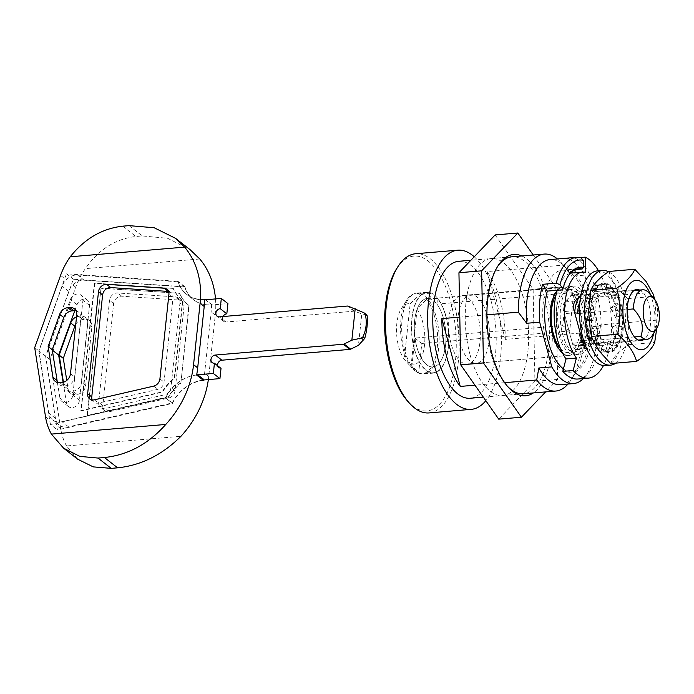 <?xml version="1.0" encoding="UTF-8"?>
<svg xmlns="http://www.w3.org/2000/svg" width="694" height="694" viewBox="0 0 694 694"><rect width="100%" height="100%" fill="white"/><g stroke="black" fill="none" stroke-linecap="round" stroke-linejoin="round"><path stroke-width="0.52" stroke-dasharray="3.47 2.6" d="M654.633 342.801L655.075 341.084M608.881 271.458C611.588 280.818 617.92 289.866 627.87 298.611C624.548 314.269 624.852 329.624 628.764 344.666C619.117 351.277 613.08 357.584 610.668 363.578M628.764 344.666L654.711 342.48M656.741 328.505L654.997 300.641L653.332 294.403M627.87 298.611L653.817 296.425M639.625 290.057A25.591 11.659 -94.8 0 1 648.933 304.64A25.591 11.659 -94.8 0 1 643.806 339.592M596.554 328.21A25.591 11.659 -94.8 0 1 604.379 292.295A25.591 11.659 -94.8 0 1 616.506 307.373A25.591 11.659 -94.8 0 1 608.681 343.287A25.591 11.659 -94.8 0 1 596.554 328.21M583.368 344.467L572.992 345.343A7.313 3.331 85.2 0 0 576.445 349.629A7.313 3.331 85.2 0 0 577.651 348.987L585.528 348.319M580.861 295.045L584.825 290.864A7.313 3.331 -94.8 0 1 586.031 290.222A7.313 3.331 -94.8 0 1 589.484 294.508L598.722 328.262A7.313 3.331 -94.8 0 1 597.699 337.909L588.026 348.11A7.313 3.331 -94.8 0 1 586.829 348.752A7.313 3.331 -94.8 0 1 586.777 348.752M572.992 345.343L563.754 311.589L574.129 310.712M597.699 337.909L587.324 338.785L577.651 348.987M587.324 338.785A7.313 3.331 85.2 0 0 588.347 329.138L598.722 328.262M589.484 294.508L579.108 295.384L588.347 329.138M579.108 295.384A7.313 3.331 85.2 0 0 575.656 291.098A7.313 3.331 85.2 0 0 574.45 291.74L584.825 290.864M575.153 301.066L564.777 301.942L574.45 291.74M564.777 301.942A7.313 3.331 85.2 0 0 563.754 311.589M557.273 290.257A47.522 21.644 -94.8 0 1 570.425 273.289M572.056 273.011A47.522 21.644 -94.8 0 1 575.135 273.228L575.126 272.751M575.066 269.81L574.84 258.012A61.41 27.977 -94.8 0 1 596.675 292.608A61.41 27.977 -94.8 0 1 577.946 379.011M598.514 270.781A61.41 27.977 -94.8 0 1 607.05 291.732A61.41 27.977 -94.8 0 1 603.468 365.565M585.51 272.352L575.135 273.228M580.349 257.543L574.84 258.012M495.143 234.928L533.131 289.224L534.918 381.336L498.717 419.15M533.226 255.01L555.825 287.307L533.131 289.224M470.142 355.024A68.723 31.308 -94.8 0 1 491.152 258.558A68.723 31.308 -94.8 0 1 523.718 299.053A68.723 31.308 -94.8 0 1 502.708 395.519A68.723 31.308 -94.8 0 1 470.142 355.024M521.793 255.973A70.918 32.306 -94.8 0 1 547.271 296.243A70.918 32.306 -94.8 0 1 533.348 392.934M555.825 287.307L557.62 379.418L545.675 391.893M557.62 379.418L534.918 381.336M502.708 395.519L523.458 393.767A68.723 31.308 85.2 0 0 544.469 297.301A68.723 31.308 85.2 0 0 511.903 256.806L491.152 258.558M497.398 266.826A68.723 31.308 85.2 0 0 496.757 267.797A68.723 31.308 85.2 0 0 490.892 353.272A68.723 31.308 85.2 0 0 506.681 385.465A68.723 31.308 85.2 0 0 507.479 386.315M223.017 316.542A4.39 3.6 -52 0 0 222.496 318.242A4.39 3.6 -52 0 0 223.685 321.365A4.39 3.6 -52 0 0 225.958 322.007L353.975 311.198A2.195 1.796 128 0 1 354.703 311.294L361.791 313.888L358.442 345.326M179.737 293.571A43.869 35.975 -52 0 0 188.846 305.369A43.869 35.975 -52 0 0 189.132 305.594L180.891 383.166A43.869 35.975 -52 0 0 168.737 397.011L87.435 415.784L100.994 288.296L179.408 293.31A43.869 35.975 -52 0 0 188.516 305.117A43.869 35.975 -52 0 0 188.803 305.343L180.891 383.166M217.595 365.695A4.39 3.6 -52 0 0 218.757 367.742A4.39 3.6 -52 0 0 221.022 368.375M203.038 380.06A36.556 29.981 -52 0 0 172.364 402.902L68.576 426.862A14.626 11.989 128 0 1 59.172 425.032A14.626 11.989 128 0 1 55.277 418.161L45.578 356.143L68.767 291.359A14.626 11.989 128 0 1 84.165 280.229L184.691 286.96A36.556 29.981 -52 0 0 193.348 299.608A36.556 29.981 -52 0 0 212.234 304.909L227.91 303.59M74.805 310.704L76.999 304.701A7.313 5.994 128 0 1 87.548 300.25A7.313 5.994 128 0 1 89.526 305.464L79.446 400.264A7.313 5.994 128 0 1 75.195 406.675A7.313 5.994 128 0 1 68.463 406.571A7.313 5.994 128 0 1 66.52 403.179L63.102 382.316M173.144 288.409L94.401 283.143L80.842 410.631L162.144 391.858A43.869 35.975 128 0 1 174.298 378.013L182.539 300.441A43.869 35.975 128 0 1 182.253 300.216A43.869 35.975 128 0 1 173.144 288.409L94.401 283.143M64.204 316.542L70.406 299.548A7.313 5.994 128 0 1 80.955 295.097A7.313 5.994 128 0 1 82.933 300.311L72.853 395.112A7.313 5.994 128 0 1 68.602 401.522A7.313 5.994 128 0 1 61.87 401.418A7.313 5.994 128 0 1 59.927 398.018L52.041 349.889L60.76 325.98M196.68 374.873A36.556 29.981 -52 0 0 165.771 397.74L61.983 421.709A14.626 11.989 128 0 1 52.579 419.879A14.626 11.989 128 0 1 48.684 413.008L38.985 350.991L62.174 286.206A14.626 11.989 128 0 1 77.572 275.076L178.098 281.807A36.556 29.981 -52 0 0 186.755 294.456A36.556 29.981 -52 0 0 204.678 299.825M366.788 314.894L361.791 313.888M180.561 382.906A43.869 35.975 -52 0 0 168.408 396.76L87.106 415.533L100.994 288.296M184.691 286.96L178.098 281.807M45.578 356.143L38.985 350.991M100.665 288.036L179.408 293.31M172.364 402.902L165.771 397.74M94.731 283.404L81.172 410.891L162.474 392.119A43.869 35.975 128 0 1 174.628 378.273L182.869 300.702A43.869 35.975 128 0 1 182.583 300.476A43.869 35.975 128 0 1 173.474 288.669M586.074 321.044L592.607 320.576L595.27 310.556L590.299 309.177L587.636 319.197L585.745 321.261L585.823 308.353A33.997 15.485 -94.8 0 1 587.306 298.854L588.703 294.221L589.015 294.646L590.976 289.814A33.997 15.485 -94.8 0 1 591.522 288.999A37.65 17.15 -94.8 0 1 591.592 288.904A33.997 15.485 -94.8 0 1 591.661 288.817A37.65 17.15 -94.8 0 1 594.298 286.058A33.997 15.485 -94.8 0 1 594.368 286.006A37.65 17.15 -94.8 0 1 594.446 285.945A33.997 15.485 -94.8 0 1 595.105 285.503L595.001 284.783L600.969 284.575A33.997 15.485 -94.8 0 1 605.819 287.472L605.949 286.839L611.145 295.08A33.997 15.485 -94.8 0 1 614.494 304.024L616.732 316.412A33.997 15.485 -94.8 0 1 616.931 326.926L615.118 338.603A33.997 15.485 -94.8 0 1 612.134 345.95L612.342 346.592L610.009 349.03L609.766 348.423L607.059 351.251A33.997 15.485 -94.8 0 1 604.205 352.101A33.997 15.485 -94.8 0 1 602.279 352.005L602.271 352.726L599.529 351.095L599.503 350.349L596.328 348.449A33.997 15.485 -94.8 0 1 591.991 342.255L588.078 332.01A33.997 15.485 -94.8 0 1 586.074 321.27L585.745 321.261M587.636 319.197L592.607 320.576M595.27 310.556L590.681 307.772L585.988 308.31L585.962 315.25M585.988 308.31L590.299 309.177M591.106 320.802L590.681 307.772M609.766 348.423L607.215 351.242L612.247 350.817A33.997 15.485 -94.8 0 1 609.393 351.667A33.997 15.485 -94.8 0 1 607.467 351.572L601.438 348.7L601.516 348.015A33.997 15.485 -94.8 0 1 597.178 341.821L593.162 331.203A33.997 15.485 -94.8 0 1 591.262 320.828L591.132 313.862M591.262 320.828L586.074 321.27M591.019 308.067L591.019 307.919A33.997 15.485 -94.8 0 1 592.494 298.411L595.912 288.808L596.163 289.381A33.997 15.485 -94.8 0 1 596.719 288.557A37.65 17.15 -94.8 0 1 596.779 288.47A33.997 15.485 -94.8 0 1 596.849 288.374L591.661 288.817L596.849 288.374A37.65 17.15 -94.8 0 1 599.486 285.624L599.486 285.624A33.997 15.485 -94.8 0 1 599.555 285.564A37.65 17.15 -94.8 0 1 599.633 285.503L599.633 285.512A33.997 15.485 -94.8 0 1 600.293 285.069L606.122 283.404L606.157 284.141A33.997 15.485 -94.8 0 1 611.006 287.03L616.515 294.091L616.333 294.646A33.997 15.485 -94.8 0 1 619.768 303.885L621.919 315.978A33.997 15.485 -94.8 0 1 622.119 326.484L620.306 338.16A33.997 15.485 -94.8 0 1 617.322 345.517L614.58 348.379L617.139 345.543L612.047 346.046M591.522 288.999L596.719 288.557L591.522 288.999M594.446 285.945L599.633 285.512L594.446 285.945M594.298 286.058L599.486 285.624L594.298 286.058M597.352 270.877A47.522 21.644 -94.8 0 1 619.863 298.88A47.522 21.644 -94.8 0 1 605.341 365.582M591.019 307.919L586.829 308.266M592.494 298.411L587.306 298.854M612.308 350.756L612.403 351.511L614.737 349.073L614.58 348.379M608.499 271.701A47.522 21.644 -94.8 0 1 625.06 298.437A47.522 21.644 -94.8 0 1 615.864 363.136M593.162 331.203L588.096 331.463L588.078 332.01M616.905 327.126L621.954 326.536L617.643 324.801L619.117 333.398L613.93 335.445L612.464 326.839L617.27 327.178M612.464 326.839L617.643 324.801M607.059 351.251L607.172 345.248L608.161 341.474L612.342 346.592M591.921 342.073L597.005 341.795L594.975 336.043M597.178 341.821L591.991 342.255M594.368 286.006L599.555 285.564M621.919 315.978L616.732 316.412M615.535 317.522L610.946 308.231L615.561 306.063L620.15 315.354L615.535 317.522L616.897 316.438L615.526 309.671M620.306 338.16L615.118 338.603M617.322 345.517L612.134 345.95M616.333 294.646L611.145 295.08M611.301 295.071L608.3 291.02M601.516 348.015L596.328 348.449M601.438 348.7L604.17 342.428L598.401 342.35L596.476 348.423L599.503 350.349M596.779 288.47L591.592 288.904M622.119 326.484L616.931 326.926M608.161 341.474L613.8 340.32L612.811 344.094L607.172 345.248M617.139 345.543L613.8 340.32M615.274 338.585L616.09 332.365M615.274 338.611L613.93 335.445M588.2 332.001L590.091 337.284M588.096 331.463L591.739 328.106L591.765 342.723M595.209 285.486L603.459 284.566M600.293 285.069L595.105 285.503M611.319 295.089L611.214 299.869L604.335 294.351L605.949 286.839M596.163 289.381L590.976 289.814M602.175 351.945L607.285 351.572L605.827 345.36L604.17 342.428M598.401 342.35L600.067 345.282L602.271 352.726M600.067 345.282L605.827 345.36M621.954 326.536L621.139 332.79M591.965 336.477L597.456 337.562L597.239 329.182L591.739 328.106M597.005 341.795L597.456 337.562M606.157 284.141L601.134 284.566L603.008 290.751L595.721 291.697L595.001 284.783M595.721 291.697L603.008 290.751M600.154 285.078L599.833 291.411M597.838 285.069L600.969 284.575M605.914 287.602L610.867 287.073L613.878 291.142M611.006 287.03L605.819 287.472M610.946 308.231L614.737 303.582M587.367 298.698L592.346 298.394L594.472 293.536M607.285 351.572L604.257 349.655M607.467 351.572L602.279 352.005M591.149 289.788L594.749 294.43L589.119 301.508L587.02 298.377M589.119 301.508L593.544 302.35L599.174 295.271L594.749 294.43M592.346 298.394L593.544 302.35M591.132 289.806L589.015 294.646M604.335 294.351L608.525 292.877L615.413 298.394L611.214 299.869M610.867 287.073L608.525 292.877M612.247 350.817L608.065 351.164M619.768 303.885L620.887 310.183M614.494 304.024L619.482 303.443L619.638 303.903M619.482 303.443L615.561 306.063M621.893 315.831L617.816 316.325M592.858 331.42L597.239 329.182M612.403 351.511L612.811 344.094M622.24 315.874L620.15 315.354M606.122 283.404L607.129 290.465M601.585 348.058L597.334 348.371M606.096 284.15L601.976 284.488M596.12 289.485L591.982 289.736M595.912 288.808L599.174 295.271M620.618 338.542L619.117 333.398M620.323 338.03L616.125 338.516M616.272 294.56L612.151 294.993M616.515 294.091L615.413 298.394M184.057 306.34L175.079 390.765A7.313 5.994 128 0 1 168.798 397.983L109.496 411.689A7.313 5.994 128 0 1 104.794 410.779A7.313 5.994 128 0 1 102.807 405.565L113.651 303.582A7.313 5.994 128 0 1 121.771 296.208L179.208 300.06A7.313 5.994 128 0 1 182.071 301.127A7.313 5.994 128 0 1 184.057 306.34L179.937 303.122L170.958 387.538A7.313 5.994 128 0 1 164.678 394.765L105.375 408.471A7.313 5.994 128 0 1 100.673 407.552A7.313 5.994 128 0 1 98.687 402.338L109.531 300.363A7.313 5.994 128 0 1 117.65 292.981L175.088 296.841A7.313 5.994 128 0 1 177.95 297.908A7.313 5.994 128 0 1 179.937 303.122M203.568 380.468A35.16 28.836 -52 0 0 172.494 403.37L57.463 429.968A65.8 53.959 128 0 1 56.561 425.439L45.743 356.274L71.603 284.019A65.8 53.959 128 0 1 73.495 279.248L184.89 286.743A35.16 28.836 -52 0 0 193.444 299.669A35.16 28.836 -52 0 0 211.618 304.77A91.391 74.943 128 0 1 211.141 311.91L204.609 373.285A91.391 74.943 128 0 1 203.654 379.991M76.54 316.854A8.77 7.192 128 0 1 78.847 316.308L80.86 316.134A8.77 7.192 128 0 1 85.397 317.41A8.77 7.192 128 0 1 87.774 323.664L81.536 382.316A8.77 7.192 128 0 1 72.887 391.156L70.875 391.329A8.77 7.192 128 0 1 66.338 390.054A8.77 7.192 128 0 1 64.004 385.933L63.423 382.229M75.75 324.263A8.77 7.192 128 0 1 82.968 319.526L84.98 319.361A8.77 7.192 128 0 1 89.517 320.628A8.77 7.192 128 0 1 91.894 326.891L85.657 385.534A8.77 7.192 128 0 1 77.008 394.383L74.987 394.548A8.77 7.192 128 0 1 70.458 393.272A8.77 7.192 128 0 1 68.125 389.152L66.763 380.433M215.496 298.923A91.391 74.943 128 0 1 215.261 315.128L208.729 376.504A91.391 74.943 128 0 1 208.356 379.583M77.65 459.176L66.555 445.947L180.943 436.3M66.555 445.947A65.8 53.959 128 0 1 60.682 428.658L49.864 359.492L75.724 287.238A65.8 53.959 128 0 1 85.405 268.63C98.522 249.588 115.334 238.875 135.851 236.489L142.27 235.943L167.67 238.302L190.121 249.693M199.794 258.983L85.405 268.63M196.645 375.055A35.16 28.836 -52 0 0 165.571 397.957L172.494 403.37M165.571 397.957L50.541 424.555L57.463 429.968M50.541 424.555A65.8 53.959 128 0 1 49.638 420.026L38.821 350.86L64.681 278.606A65.8 53.959 128 0 1 66.572 273.835L177.968 281.339L184.89 286.743M205.242 299.791L211.618 304.77M177.968 281.339A35.16 28.836 -52 0 0 186.521 294.256A35.16 28.836 -52 0 0 204.695 299.357M66.572 273.835L73.495 279.248M49.864 359.492L45.743 356.274M168.521 291.463A7.313 5.994 128 0 1 171.036 292.495A7.313 5.994 128 0 1 173.014 297.709L164.036 382.125A7.313 5.994 128 0 1 157.755 389.351L98.453 403.058A7.313 5.994 128 0 1 93.751 402.138A7.313 5.994 128 0 1 92.137 399.952M76.045 310.86A8.77 7.192 128 0 1 78.474 311.996A8.77 7.192 128 0 1 80.851 318.251L74.614 376.903A8.77 7.192 128 0 1 65.965 385.743L63.952 385.916A8.77 7.192 128 0 1 59.415 384.641A8.77 7.192 128 0 1 57.723 382.559M34.7 347.642L38.821 350.86M410.163 303.877L419.558 294.083A40.209 18.322 85.2 0 0 415.723 293.536A40.209 18.322 85.2 0 0 406.858 299.964A40.209 18.322 85.2 0 0 403.466 350.106A40.209 18.322 85.2 0 0 411.733 367.716L404.264 359.345A30.71 13.984 -94.8 0 1 401.323 308.63A30.71 13.984 -94.8 0 1 410.163 303.877L404.264 359.345M414.882 338.056L421.805 343.469L418.656 373.129A40.209 18.322 85.2 0 1 411.733 367.716L414.882 338.056L562.747 325.581L566.53 289.988L565.237 290.092L565.532 287.29L429.994 298.724L430.584 293.146L419.558 294.083M559.928 333.588A31.438 14.322 -94.8 0 1 569.514 289.363A31.438 14.322 -94.8 0 1 584.383 307.789A31.438 14.322 -94.8 0 1 574.806 352.014A31.438 14.322 -94.8 0 1 559.928 333.588M421.805 343.469L569.67 330.995L573.452 295.401L572.16 295.505A31.438 14.322 -94.8 0 1 577.902 308.336A31.438 14.322 -94.8 0 1 568.317 352.561A31.438 14.322 -94.8 0 1 560.509 348.622M573.452 295.401A31.438 14.322 85.2 0 0 566.53 289.988M555.998 295.106A31.438 14.322 -94.8 0 1 563.034 289.91A31.438 14.322 -94.8 0 1 565.237 290.092M572.16 295.505L572.455 292.703A34.362 15.65 -94.8 0 1 579.039 307.138A34.362 15.65 -94.8 0 1 568.559 355.475A34.362 15.65 -94.8 0 1 552.311 335.341A34.362 15.65 -94.8 0 1 562.782 286.995A34.362 15.65 -94.8 0 1 565.532 287.29M572.455 292.703L436.916 304.137A34.362 15.65 -94.8 0 1 443.492 318.572A34.362 15.65 -94.8 0 1 433.021 366.918A34.362 15.65 -94.8 0 1 416.764 346.774A34.362 15.65 -94.8 0 1 427.244 298.437A34.362 15.65 -94.8 0 1 429.994 298.724M436.916 304.137L437.506 298.559A40.209 18.322 -94.8 0 1 445.774 316.169A40.209 18.322 -94.8 0 1 433.507 372.739A40.209 18.322 -94.8 0 1 414.492 349.177A40.209 18.322 -94.8 0 1 426.749 292.608A40.209 18.322 -94.8 0 1 430.584 293.146M569.67 330.995L562.747 325.581M437.506 298.559L426.48 299.487L417.085 309.29L411.186 364.758L418.656 373.129A40.209 18.322 85.2 0 0 422.49 373.676A40.209 18.322 85.2 0 0 434.748 317.106A40.209 18.322 85.2 0 0 426.48 299.487M558.791 334.794A34.362 15.65 -94.8 0 1 569.271 286.449A34.362 15.65 -94.8 0 1 585.528 306.592A34.362 15.65 -94.8 0 1 575.048 354.929A34.362 15.65 -94.8 0 1 558.791 334.794M417.085 309.29A30.71 13.984 -94.8 0 1 422.62 321.712A30.71 13.984 -94.8 0 1 423.227 352.3A30.71 13.984 -94.8 0 1 411.186 364.758M589.414 306.262A34.362 15.65 -94.8 0 1 578.935 354.599A34.362 15.65 -94.8 0 1 562.687 334.465A34.362 15.65 -94.8 0 1 573.157 286.128A34.362 15.65 -94.8 0 1 589.414 306.262M564.326 313.662A25.591 11.659 -94.8 0 1 573.903 294.863A25.591 11.659 -94.8 0 1 579.681 297.466L587.775 327.065A25.591 11.659 -94.8 0 1 578.197 345.864A25.591 11.659 -94.8 0 1 572.42 343.261L564.326 313.662L574.701 312.794M579.915 301.508A24.854 11.321 -94.8 0 1 586.933 294.499A24.854 11.321 -94.8 0 1 588.391 294.577A24.854 11.321 -94.8 0 1 592.945 297.44L648.716 292.729C652.603 296.676 655.37 301.118 657.01 306.08C658.094 311.086 657.834 315.796 656.229 320.194L600.457 324.896L598.15 326.189L587.775 327.065M592.945 297.44L590.056 296.59L579.681 297.466M634.411 336.937L585.103 341.101L584.053 341.691M579.429 313.488L627.176 309.455M582.795 342.385L572.42 343.261M598.15 326.189A25.591 11.659 -94.8 0 1 590.047 344.649A25.591 11.659 -94.8 0 1 588.581 344.987A25.591 11.659 -94.8 0 1 584.851 344.024M580.765 295.566A25.591 11.659 -94.8 0 1 584.279 293.987A25.591 11.659 -94.8 0 1 585.779 294.074A25.591 11.659 -94.8 0 1 590.056 296.59M600.457 324.896A24.854 11.321 -94.8 0 1 592.537 343.712A24.854 11.321 -94.8 0 1 591.115 344.042A24.854 11.321 -94.8 0 1 585.103 341.101M656.229 320.194A24.854 11.321 -94.8 0 1 652.36 335.358M416.738 346.67A34.362 15.65 -94.8 0 1 427.244 298.437A34.362 15.65 -94.8 0 1 443.527 318.685A34.362 15.65 -94.8 0 1 433.021 366.918A34.362 15.65 -94.8 0 1 416.738 346.67M414.309 349.195A40.573 18.486 -94.8 0 1 426.723 292.243A40.573 18.486 -94.8 0 1 445.947 316.152A40.573 18.486 -94.8 0 1 433.542 373.103A40.573 18.486 -94.8 0 1 414.309 349.195M451.109 343.764A34.362 15.65 -94.8 0 1 461.614 295.531A34.362 15.65 -94.8 0 1 477.897 315.779A34.362 15.65 -94.8 0 1 467.392 364.012A34.362 15.65 -94.8 0 1 451.109 343.764M404.585 350.019A40.573 18.486 -94.8 0 1 416.99 293.059A40.573 18.486 -94.8 0 1 436.222 316.976A40.573 18.486 -94.8 0 1 423.817 373.927A40.573 18.486 -94.8 0 1 404.585 350.019M396.751 268.517A77.676 35.385 -94.8 0 1 450.684 301.864A77.676 35.385 -94.8 0 1 448.289 390.366A77.676 35.385 -94.8 0 1 407.968 401.522M429.066 412.921A79.871 36.383 85.2 0 0 453.486 300.806A79.871 36.383 85.2 0 0 415.637 253.744M474.228 256.771A79.871 36.383 -94.8 0 1 495.637 297.249A79.871 36.383 -94.8 0 1 485.826 400.716M458.725 261.291A68.723 31.308 -94.8 0 1 491.291 301.786A68.723 31.308 -94.8 0 1 470.28 398.252M505.31 339.392A68.723 31.308 85.2 0 0 500.374 301.023A68.723 31.308 85.2 0 0 486.884 271.588L505.31 339.392L581.737 332.947A68.723 31.308 -94.8 0 1 570.936 380.052A68.723 31.308 -94.8 0 1 567.996 384.034M504.651 382.68L474.956 385.187M486.893 314.824L459.801 317.115M557.438 258.949A68.723 31.308 -94.8 0 1 561.012 262.375A68.723 31.308 -94.8 0 1 563.32 265.143L486.884 271.588M560.57 384.658A62.764 28.593 85.2 0 0 574.406 374.621A62.764 28.593 85.2 0 0 583.888 320.958L581.737 332.947M563.32 265.143L571.735 276.229A62.764 28.593 85.2 0 0 565.341 267.147A62.764 28.593 85.2 0 0 550.021 259.573M583.402 378.551A62.764 28.593 85.2 0 0 596.857 319.865L584.704 275.136L571.735 276.229M596.857 319.865L583.888 320.958M571.648 272.091A51.174 23.31 85.2 0 0 567.284 270.261L567.059 258.767A62.764 28.593 85.2 0 1 584.704 275.136M563.424 368.939A51.174 23.31 85.2 0 0 572.567 372.019A51.174 23.31 85.2 0 0 588.217 300.181A51.174 23.31 85.2 0 0 572.897 272.942M580.678 257.613L567.059 258.767M570.746 272.95A51.174 23.31 85.2 0 0 562.019 270.192A51.174 23.31 85.2 0 0 546.369 342.021A51.174 23.31 85.2 0 0 570.624 372.184A51.174 23.31 85.2 0 0 586.274 300.346A51.174 23.31 85.2 0 0 571.015 273.15M575.656 269.55L567.284 270.261M568.03 276.299A51.174 23.31 85.2 0 0 567.597 276.949A51.174 23.31 85.2 0 0 562.244 289.84M562.392 352.812A34.362 15.65 85.2 0 0 569.21 355.423A34.362 15.65 85.2 0 0 579.716 307.19A34.362 15.65 85.2 0 0 563.433 286.943A34.362 15.65 85.2 0 0 557.152 290.656M486.98 315.015A34.362 15.65 -94.8 0 1 476.474 363.248A34.362 15.65 -94.8 0 1 460.191 343.001A34.362 15.65 -94.8 0 1 470.697 294.768A34.362 15.65 -94.8 0 1 486.98 315.015M653.731 333.224A34.821 15.867 85.2 0 0 652.534 300.875A34.821 15.867 85.2 0 0 650.478 294.672M592.954 331.975A34.821 15.867 85.2 0 0 615.144 349.49A34.821 15.867 85.2 0 0 620.106 303.608A34.821 15.867 85.2 0 0 597.916 286.093A34.821 15.867 85.2 0 0 592.954 331.975M586.543 348.232L588.026 348.11M225.958 322.007L219.365 316.846M68.576 426.862L61.983 421.709M55.277 418.161L48.684 413.008M212.234 304.909L205.641 299.756M79.446 400.264L72.853 395.112M89.526 305.464L82.933 300.311M366.501 314.772L363.986 312.803M354.703 311.294L348.11 306.141M68.767 291.359L62.174 286.206M84.165 280.229L77.572 275.076M66.52 403.179L59.927 398.018M353.975 311.198L347.382 306.045M76.999 304.701L70.406 299.548M175.079 390.765L170.958 387.538M179.208 300.06L175.088 296.841M168.798 397.983L164.678 394.765M121.771 296.208L117.65 292.981M109.496 411.689L105.375 408.471M82.968 319.526L78.847 316.308M84.98 319.361L80.86 316.134M129.084 225.637L142.27 235.943M215.261 315.128L211.141 311.91M68.125 389.152L64.004 385.933M74.987 394.548L70.875 391.329M77.008 394.383L72.887 391.156M45.518 416.808L49.638 420.026M60.682 428.658L56.561 425.439M91.894 326.891L87.774 323.664M85.657 385.534L81.536 382.316M102.807 405.565L98.687 402.338M113.651 303.582L109.531 300.363M122.665 226.175L135.851 236.489M75.724 287.238L71.603 284.019M60.56 275.388L64.681 278.606M208.729 376.504L204.609 373.285M59.831 382.698L63.952 385.916M153.634 386.133L157.755 389.351M94.332 399.831L98.453 403.058M61.844 382.524L65.965 385.743M159.915 378.907L164.036 382.125M70.493 373.684L74.614 376.903M168.894 294.49L173.014 297.709M76.73 315.033L80.851 318.251M654.989 300.641L654.694 299.383M590.689 333.033L590.499 332.209M608.681 343.287L641.109 340.554M604.379 292.295L636.806 289.554M576.445 349.629L586.829 348.752M575.656 291.098L586.031 290.222M506.681 385.465L508.277 387.226M496.757 267.797L498.032 265.802M223.685 321.365L217.092 316.212M59.172 425.032L52.579 419.879M68.463 406.571L61.87 401.418M218.757 367.742L212.164 362.589M193.348 299.608L186.755 294.456M87.548 300.25L80.955 295.097M591.271 309.446L589.319 308.977M609.393 351.667L604.205 352.101M616.68 316.985L619.829 316.082M182.071 301.127L177.95 297.908M186.521 294.256L193.444 299.669M70.458 393.272L66.338 390.054M104.794 410.779L100.673 407.552M89.517 320.628L85.397 317.41M55.294 381.422L59.415 384.641M166.916 289.277L171.036 292.495M89.63 398.92L93.751 402.138M74.353 308.778L78.474 311.996M569.514 289.363L563.034 289.91M562.782 286.995L461.614 295.531M426.749 292.608L415.723 293.536M401.323 308.63L406.858 299.964M574.806 352.014L568.317 352.561M433.507 372.739L422.49 373.676M568.559 355.475L467.392 364.012M578.935 354.599L575.048 354.929M573.157 286.128L569.271 286.449M588.581 344.987L585.32 345.265M583.663 345.404L578.197 345.864M584.279 293.987L573.903 294.863M634.108 290.517L586.933 294.499M592.537 343.712L590.047 344.649M638.289 340.06L591.115 344.042M588.391 294.577L585.779 294.074M426.723 292.243L416.99 293.059M433.542 373.103L423.817 373.927M523.458 393.767L483.328 397.15M511.903 256.806L470.879 260.267M574.406 374.621L570.936 380.052M565.341 267.147L561.012 262.375M570.624 372.184L572.567 372.019M562.019 270.192L578.883 268.769M567.597 276.949L568.455 275.622M569.21 355.423L476.474 363.248M563.433 286.943L470.697 294.768"/><path stroke-width="1.04" d="M591.678 336.425L590.49 332.209L588.616 312.066L590.776 290.37L616.723 288.183C620.644 303.226 620.939 318.581 617.617 334.239L591.678 336.425L592.156 338.446L599.286 351.207L610.668 363.578L636.606 361.383C646.261 354.773 652.299 348.475 654.711 342.48M617.617 334.239C627.567 342.983 633.9 352.032 636.606 361.383M654.633 342.801L656.741 328.505M643.806 339.592A25.591 11.659 -94.8 0 1 641.109 340.554A25.591 11.659 -94.8 0 1 628.981 325.477A25.591 11.659 -94.8 0 1 636.806 289.554A25.591 11.659 -94.8 0 1 639.625 290.057M654.694 299.383L653.332 294.403L646.183 281.608L634.819 269.272C632.408 275.275 626.37 281.573 616.723 288.183M590.412 291.758L590.776 290.37C593.197 284.367 599.226 278.068 608.881 271.458L634.819 269.272M586.777 348.752A7.313 3.331 -94.8 0 1 583.368 344.467L574.129 310.712A7.313 3.331 -94.8 0 1 575.153 301.066L580.861 295.045M603.468 365.565A61.41 27.977 -94.8 0 1 588.33 378.135L577.946 379.011A61.41 27.977 -94.8 0 1 562.782 371.394L566.018 358.945A47.522 21.644 -94.8 0 1 557.273 290.257M570.425 273.289A47.522 21.644 -94.8 0 1 572.056 273.011L582.431 272.135A47.522 21.644 -94.8 0 1 585.51 272.352L585.216 257.136A61.41 27.977 -94.8 0 1 598.514 270.781M575.126 272.751L575.066 269.81M588.33 378.135A61.41 27.977 -94.8 0 1 573.157 370.518L576.393 358.069A47.522 21.644 -94.8 0 1 564.725 305.907A47.522 21.644 -94.8 0 1 582.431 272.135M576.393 358.069L566.018 358.945M585.216 257.136L580.349 257.543M573.157 370.518L562.782 371.394M481.636 270.825L517.837 233.011L495.143 234.928L458.942 272.742L460.729 364.853L498.717 419.15L521.42 417.233L483.432 362.936L481.636 270.825L458.942 272.742M517.837 233.011L533.226 255.01M533.348 392.934A70.918 32.306 -94.8 0 1 508.277 387.226A70.918 32.306 -94.8 0 1 491.985 354.001A70.918 32.306 -94.8 0 1 498.032 265.802A70.918 32.306 -94.8 0 1 521.793 255.973M545.675 391.893L521.42 417.233M542.595 284.323L547.332 291.098L562.244 289.84L562.947 288.869A52.64 23.978 -94.8 0 1 568.455 275.622A52.64 23.978 -94.8 0 1 583.463 267.442L583.324 260.293A59.84 27.257 85.2 0 0 559.997 284.661L556.206 283.169L542.595 284.323A62.764 28.593 85.2 0 0 539.68 322.172L526.703 323.274L518.288 312.179A68.723 31.308 -94.8 0 1 544.235 254.082L511.903 256.806A68.723 31.308 85.2 0 0 497.398 266.826M483.432 362.936L460.729 364.853M507.479 386.315A68.723 31.308 85.2 0 0 523.458 393.767L555.79 391.043A68.723 31.308 -94.8 0 1 536.705 379.982L504.651 382.68M204.678 299.825A36.556 29.981 -52 0 0 205.641 299.756L221.317 298.437L227.91 303.59L226.825 313.818L220.232 308.665A4.39 3.6 -52 0 0 215.903 313.089A4.39 3.6 -52 0 0 217.092 316.212A4.39 3.6 -52 0 0 219.365 316.846L347.382 306.045A2.195 1.796 128 0 1 348.11 306.141L363.986 312.803L366.788 314.894M226.825 313.818A4.39 3.6 -52 0 0 223.017 316.542M366.501 314.772L367.161 315.744C367.803 322.667 366.996 330.214 364.758 338.386L358.442 345.326L350.678 349.177A2.195 1.796 128 0 1 349.915 349.394L221.889 360.195A4.39 3.6 -52 0 0 217.569 364.619A4.39 3.6 -52 0 0 217.595 365.695M363.986 312.803L365.296 314.287C367.1 322.12 366.293 329.667 362.893 336.928L361.296 338.099L351.849 340.173L344.085 344.024A2.195 1.796 128 0 1 343.322 344.241L215.305 355.042A4.39 3.6 -52 0 0 210.976 359.457A4.39 3.6 -52 0 0 212.164 362.589A4.39 3.6 -52 0 0 214.429 363.222L221.022 368.375L219.937 378.612L204.262 379.93A36.556 29.981 -52 0 0 203.038 380.06M63.102 382.316L58.634 355.042L74.805 310.704M221.317 298.437L220.232 308.665M60.76 325.98L64.204 316.542M351.849 340.173L355.198 308.735M214.429 363.222L213.344 373.459L197.669 374.777A36.556 29.981 -52 0 0 196.68 374.873M58.634 355.042L52.328 350.106M219.937 378.612L213.344 373.459M615.864 363.136A47.522 21.644 -94.8 0 1 610.529 365.148L605.341 365.582A47.522 21.644 -94.8 0 1 582.821 337.579A47.522 21.644 -94.8 0 1 597.352 270.877L602.539 270.434A47.522 21.644 -94.8 0 1 608.499 271.701M610.529 365.148A47.522 21.644 -94.8 0 1 588.009 337.145A47.522 21.644 -94.8 0 1 602.539 270.434M203.654 379.991A91.391 74.943 128 0 1 203.568 380.468L196.645 375.055A91.391 74.943 128 0 0 197.686 367.872L204.218 306.496A91.391 74.943 128 0 0 204.695 299.357L205.242 299.791M63.423 382.229L59.19 355.137L70.701 322.97A8.77 7.192 128 0 1 76.54 316.854M66.763 380.433L63.31 358.364L74.822 326.197A8.77 7.192 128 0 1 75.75 324.263M175.669 238.398L184.63 247.125A91.391 74.943 128 0 1 200.098 303.269L193.565 364.654A91.391 74.943 128 0 1 165.779 424.45C148.308 444.056 127.861 455.073 104.43 457.511L98.01 458.057L79.836 456.392L63.562 448.159L51.391 434.097A65.8 53.959 128 0 1 45.518 416.808L34.7 347.642L60.56 275.388A65.8 53.959 128 0 1 70.241 256.78C84.633 238.736 102.105 228.534 122.665 226.175L129.084 225.637L154.163 227.745L175.669 238.398L190.121 249.693L199.794 258.983A91.391 74.943 128 0 1 215.496 298.923M208.356 379.583A91.391 74.943 128 0 1 180.943 436.3C162.188 454.9 141.073 465.414 117.616 467.825L111.196 468.363L93.248 466.88L77.65 459.176L63.562 448.159M63.31 358.364L59.19 355.137M92.137 399.952A7.313 5.994 128 0 1 91.764 396.933L102.608 294.95A7.313 5.994 128 0 1 110.728 287.576L168.165 291.428A7.313 5.994 128 0 1 168.521 291.463M57.723 382.559A8.77 7.192 128 0 1 57.081 380.52L52.267 349.733L63.779 317.557A8.77 7.192 128 0 1 71.924 310.895L73.937 310.73A8.77 7.192 128 0 1 76.045 310.86M184.63 247.125L70.241 256.78M159.915 378.907A7.313 5.994 128 0 1 153.634 386.133L94.332 399.831A7.313 5.994 128 0 1 89.63 398.92A7.313 5.994 128 0 1 87.644 393.706L98.487 291.723A7.313 5.994 128 0 1 106.616 284.349L164.044 288.21A7.313 5.994 128 0 1 166.916 289.277A7.313 5.994 128 0 1 168.894 294.49L159.915 378.907M70.493 373.684A8.77 7.192 128 0 1 61.844 382.524L59.831 382.698A8.77 7.192 128 0 1 55.294 381.422A8.77 7.192 128 0 1 52.961 377.302L48.146 346.506L59.658 314.339A8.77 7.192 128 0 1 67.804 307.676L69.816 307.503A8.77 7.192 128 0 1 74.353 308.778A8.77 7.192 128 0 1 76.73 315.033L70.493 373.684M51.391 434.097L165.779 424.45M48.146 346.506L52.267 349.733M560.509 348.622A31.438 14.322 -94.8 0 1 553.448 334.144A31.438 14.322 -94.8 0 1 555.998 295.106M656.619 328.696L652.36 335.358A24.854 11.321 -94.8 0 1 646.886 339.331A24.854 11.321 -94.8 0 1 640.874 336.39C642.479 331.992 642.739 327.29 641.655 322.285C640.015 317.323 637.248 312.873 633.362 308.934A24.854 11.321 -94.8 0 1 642.705 289.797A24.854 11.321 -94.8 0 1 648.716 292.729L654.086 298.654A17.55 7.99 85.2 0 0 644.969 301.187A17.55 7.99 85.2 0 0 644.457 321.218A17.55 7.99 85.2 0 0 656.619 328.696A17.55 7.99 85.2 0 0 658.103 306.817A17.55 7.99 85.2 0 0 654.086 298.654M640.874 336.39L634.411 336.937M580.765 295.566A25.591 11.659 -94.8 0 0 574.701 312.794L579.429 313.488M627.176 309.455L633.362 308.934M584.053 341.691L582.795 342.385A25.591 11.659 -94.8 0 0 584.851 344.024M577.59 313.636A24.854 11.321 -94.8 0 1 579.915 301.508M409.564 403.275L407.968 401.522A77.676 35.385 -94.8 0 1 390.123 365.122A77.676 35.385 -94.8 0 1 396.751 268.517L398.026 266.513A79.871 36.383 85.2 0 0 391.216 365.851A79.871 36.383 85.2 0 0 409.564 403.275A79.871 36.383 85.2 0 0 429.066 412.921L471.217 409.365A79.871 36.383 -94.8 0 1 433.368 362.303A79.871 36.383 -94.8 0 1 457.788 250.187A79.871 36.383 -94.8 0 1 474.228 256.771M457.788 250.187L415.637 253.744A79.871 36.383 85.2 0 0 398.026 266.513M485.826 400.716A79.871 36.383 -94.8 0 1 471.217 409.365M483.328 397.15L470.28 398.252A68.723 31.308 -94.8 0 1 437.714 357.757A68.723 31.308 -94.8 0 1 458.725 261.291L470.879 260.267M567.996 384.034A68.723 31.308 -94.8 0 1 555.79 391.043M474.956 385.187L460.278 386.428L441.861 318.624A68.723 31.308 85.2 0 0 446.789 356.994A68.723 31.308 85.2 0 0 460.278 386.428M518.288 312.179L486.893 314.824M459.801 317.115L441.861 318.624M544.235 254.082A68.723 31.308 -94.8 0 1 557.438 258.949M536.705 379.982L538.856 367.993A62.764 28.593 85.2 0 0 560.57 384.658L573.548 383.565A62.764 28.593 85.2 0 0 583.402 378.551M539.68 322.172L551.825 366.9L538.856 367.993M556.206 283.169A62.764 28.593 -94.8 0 1 576.61 257.327L550.021 259.573A62.764 28.593 85.2 0 0 526.703 323.274M572.897 272.942A51.174 23.31 85.2 0 0 571.648 272.091M547.332 291.098A51.174 23.31 85.2 0 0 548.321 341.856A51.174 23.31 85.2 0 0 563.424 368.939M551.825 366.9A62.764 28.593 85.2 0 0 573.548 383.565M576.61 257.327A62.764 28.593 -94.8 0 1 580.678 257.613L583.324 260.293M559.997 284.661L562.947 288.869M583.463 267.442L582.197 268.994L575.656 269.55M582.197 268.994A51.174 23.31 85.2 0 0 578.883 268.769A51.174 23.31 85.2 0 0 568.03 276.299M557.152 290.656A34.362 15.65 85.2 0 0 552.927 335.176A34.362 15.65 85.2 0 0 562.392 352.812M650.478 294.672A34.821 15.867 85.2 0 0 628.99 284.991A34.821 15.867 85.2 0 0 625.381 329.234A34.821 15.867 85.2 0 0 640.241 349.707A34.821 15.867 85.2 0 0 653.731 333.224M585.528 348.319L586.543 348.232M350.678 349.177L344.085 344.024M349.915 349.394L343.322 344.241M363.812 340.06L361.296 338.099M221.889 360.195L215.305 355.042M204.262 379.93L197.669 374.777M364.758 338.386L362.893 336.928M367.161 315.744L365.296 314.287M200.098 303.269L204.218 306.496M98.01 458.057L111.196 468.363M74.822 326.197L70.701 322.97M104.43 457.511L117.616 467.825M193.565 364.654L197.686 367.872M52.961 377.302L57.081 380.52M67.804 307.676L71.924 310.895M59.658 314.339L63.779 317.557M69.816 307.503L73.937 310.73M87.644 393.706L91.764 396.933M98.487 291.723L102.608 294.95M106.616 284.349L110.728 287.576M164.044 288.21L168.165 291.428M592.156 338.446L590.499 332.209M585.32 345.265L583.663 345.404M642.705 289.797L634.108 290.517M646.886 339.331L638.289 340.06"/></g></svg>
